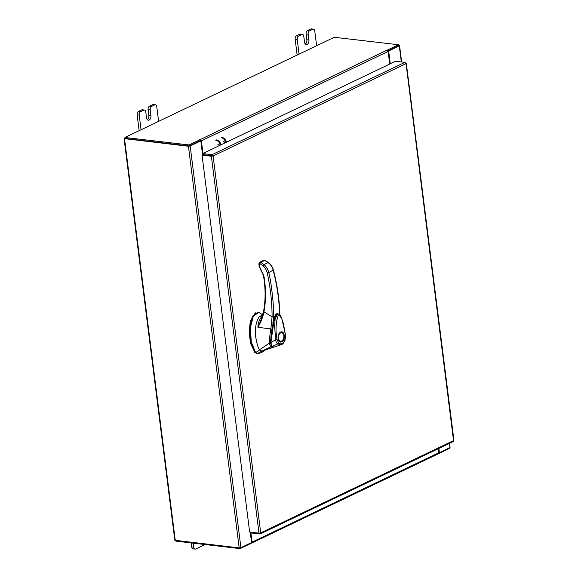 <?xml version="1.0" encoding="UTF-8"?>
<svg xmlns="http://www.w3.org/2000/svg" width="578" height="578" viewBox="0 0 578 578"><rect width="100%" height="100%" fill="white"/><g stroke="black" fill="none" stroke-linecap="round" stroke-linejoin="round"><path stroke-width="0.87" d="M193.283 543.168L193.796 547.229A2.688 1.683 96.6 0 0 195.154 549.1A2.688 1.683 96.6 0 0 195.783 548.984L205.074 544.541M191.217 542.93L191.73 546.99L193.796 547.229M195.154 549.1L193.088 548.862A2.688 1.683 -83.4 0 1 191.73 546.99M158.61 121.358L156.754 106.634A2.688 1.683 96.6 0 0 155.395 104.763A2.688 1.683 96.6 0 0 154.76 104.878L151.515 106.431A2.688 1.683 96.6 0 0 150.172 109.784L150.909 115.636A3.54 2.211 -83.4 0 1 148.308 120.202A3.54 2.211 -83.4 0 1 146.516 117.739L145.779 111.886A2.688 1.683 96.6 0 0 144.421 110.015A2.688 1.683 96.6 0 0 143.792 110.123L140.541 111.684A2.688 1.683 96.6 0 0 139.197 115.036L141.054 129.761M143.792 110.123L141.726 109.885L138.482 111.438L140.541 111.684M139.197 115.036L137.131 114.798L139.139 130.679M154.76 104.878L152.7 104.632L149.449 106.186L151.515 106.431M152.7 104.632A2.688 1.683 -83.4 0 1 153.329 104.517L155.395 104.763M137.131 114.798A2.688 1.683 -83.4 0 1 138.482 111.438M141.726 109.885A2.688 1.683 -83.4 0 1 142.361 109.769L144.421 110.015M150.172 109.784L148.105 109.545L148.842 115.398A3.54 2.211 -83.4 0 1 147.318 119.668M148.105 109.545A2.688 1.683 -83.4 0 1 149.449 106.186M316.614 45.734L314.757 31.01A2.688 1.683 96.6 0 0 313.399 29.138A2.688 1.683 96.6 0 0 312.77 29.254L309.519 30.807A2.688 1.683 96.6 0 0 308.175 34.167L308.912 40.019A3.54 2.211 -83.4 0 1 306.311 44.585A3.54 2.211 -83.4 0 1 304.527 42.115L303.782 36.262A2.688 1.683 96.6 0 0 302.431 34.391A2.688 1.683 96.6 0 0 301.795 34.507L298.544 36.06A2.688 1.683 96.6 0 0 297.2 39.412L299.064 54.137M301.795 34.507L299.729 34.268L296.485 35.822L298.544 36.06M297.2 39.412L295.141 39.174L297.143 55.055M312.77 29.254L310.704 29.016L307.453 30.569L309.519 30.807M310.704 29.016A2.688 1.683 -83.4 0 1 311.34 28.9L313.399 29.138M295.141 39.174A2.688 1.683 -83.4 0 1 296.485 35.822M299.729 34.268A2.688 1.683 -83.4 0 1 300.365 34.153L302.431 34.391M308.175 34.167L306.109 33.921L306.853 39.774A3.54 2.211 -83.4 0 1 305.329 44.051M306.109 33.921A2.688 1.683 -83.4 0 1 307.453 30.569M265.259 350.066L263.9 351.056A25.078 15.678 -83.4 0 1 261.624 352.428A25.078 15.678 -83.4 0 1 257.477 353.541L261.877 351.084A22.289 13.937 96.6 0 0 263.792 350.586M262.715 314.902L258.749 312.322L253.28 316.296L250.382 327.813L251.3 341.938L255.649 352.602L257.477 353.541L256.278 353.433M259.703 349.928L255.649 352.602L254.782 352.501L250.44 341.836L249.515 327.712L252.413 316.195L257.889 312.221L258.749 312.322M261.697 315.472L259.204 316.657C255.758 322.221 254.66 329.337 255.881 338.014C257.058 344.423 258.272 348.346 259.536 349.784L261.892 351.084L273.372 347.277L270.735 346.923L261.892 351.084M254.782 352.501L256.618 353.44M259.573 316.701L261.675 315.696L261.834 316.982M261.227 351.077L261.877 351.084M277.18 313.746L276.233 313.905M273.582 319.367L270.28 342.414L270.706 342.465C270.735 333.195 272.614 323.774 276.349 314.201L277.274 313.753M272.346 346.713L271.176 346.2M271.609 346.251L270.706 342.465M280.467 332.495A4.516 2.825 -83.4 0 1 281.255 332.415A4.516 2.825 -83.4 0 1 281.363 332.429M280.554 332.126C284.586 329.915 285.872 340.102 281.775 341.779C277.751 343.989 276.465 333.802 280.554 332.126M282.931 339.799A4.516 2.825 -83.4 0 1 282.888 339.878A4.516 2.825 -83.4 0 1 281.493 341.222A4.516 2.825 -83.4 0 1 280.431 341.417A4.516 2.825 -83.4 0 1 278.148 338.267A4.516 2.825 -83.4 0 1 280.409 332.632A4.516 2.825 -83.4 0 1 281.472 332.437A4.516 2.825 -83.4 0 1 283.509 334.503A4.516 2.825 -83.4 0 1 283.538 334.59M280.323 341.403A4.516 2.825 -83.4 0 1 280.214 341.388C277.382 339.438 277.433 336.497 280.366 332.581L281.472 332.437M278.538 338.209A4.241 2.652 -83.4 0 1 280.308 333.123A4.241 2.652 -83.4 0 1 283.567 334.676A4.241 2.652 -83.4 0 1 283.798 335.695A4.241 2.652 -83.4 0 1 282.982 339.719A4.241 2.652 -83.4 0 1 280.33 341.085A4.241 2.652 -83.4 0 1 278.538 338.209M270.988 342.14L273.943 321.173L275.764 315.386L277.57 313.659M277.635 313.644L279.766 314.642L281.565 317.625L285.633 335.319L284.976 340.478C283.784 342.992 282.505 344.409 281.139 344.726L274.362 347.01L272.83 346.851L271.819 345.723L272.238 346.453C272.028 347.277 270.714 342.501 271.125 342.581L275.547 339.763L274.658 326.064L275.121 319.078L277.635 313.644L276.443 314.215C275.814 314.656 275.077 316.282 274.225 319.092L271.487 335.168L270.865 342.313C270.815 344.25 271.147 345.593 271.855 346.338M281.139 344.726L277.686 343.953L272.238 346.453M285.387 335.543L284.795 340.182C283.097 343.78 281.067 344.755 278.719 343.094L277.686 343.953C276.674 343.094 275.959 341.699 275.547 339.763L277.093 339.517C275.338 331.086 275.735 322.907 278.278 314.988C283.393 317.271 284.116 328.225 285.387 335.543L285.229 335.132M284.795 340.182L284.73 340.587M255.346 312.806L250.274 321.252L249.132 332.596L250.585 343.411L254.992 352.746M261.69 315.451L262.528 315.559L261.69 315.451L261.885 316.99M270.728 346.93L269.305 343.195L259.536 349.784M270.425 343.231L269.326 343.188C269.362 339.329 269.984 333.607 270.872 328.94L257.918 327.293C257.933 323.745 258.893 320.617 260.801 317.914L261.892 316.99L259.182 316.657M272.469 346.786L271.588 346.33L270.735 346.923M261.69 318.102L260.801 317.914M262.181 317.141L257.918 327.293C260.924 322.293 262.939 317.149 263.958 311.845L272.072 316.838L270.872 328.94L271.768 329.157M279.882 314.772L279.846 313.644C279.369 299.361 277.252 284.889 273.481 270.244C272.628 267.094 270.981 264.522 268.553 262.535L264.269 260.158L268.206 262.571C270.685 264.594 272.361 267.231 273.242 270.468C277.007 285.142 279.131 299.628 279.6 313.926L279.622 314.49M272.794 322.972L273.531 320.356L273.64 316.78L272.072 316.838C272.094 302.402 270.482 287.779 267.231 272.968C266.537 270.005 265.1 267.6 262.925 265.75L259.825 263.582L259.284 264.009L259.117 263.604L259.941 267.498M273.091 270.164L268.763 272.614C271.226 281.053 274.268 308.84 273.64 316.78M273.51 320.335L275.005 315.667L277.642 313.644M267.231 272.968L268.763 272.614C267.982 269.326 266.386 266.653 263.958 264.601L260.721 262.34L259.825 263.582M275.771 314.345L277.411 313.673M263.886 260.245L259.703 262.246L260.721 262.34L264.905 260.331L265.396 260.924L264.905 260.331M453.231 441.563L260.295 533.906L260.714 532.902L258.98 533.14L211.367 156.248L213.101 155.973L211.996 154.68L212.126 155.684L202.799 154.601L202.668 153.589L395.598 61.261L404.925 62.345L406.045 63.631L405.857 63.168L406.045 63.631L213.101 155.973L260.714 532.902L453.665 440.552L452.841 441.628M258.98 533.14L249.653 532.056L202.04 155.164L211.367 156.248L213.101 155.973M212.025 155.93L202.697 154.846L202.04 155.164M250.491 532.15L250.585 532.88L259.912 533.964L259.804 533.126M453.47 440.06L406.045 63.631M404.925 62.345L211.996 154.68L202.668 153.589M202.582 154.904L200.812 140.902L190.169 145.996L188.435 146.256L124.068 138.604L174.809 540.264L239.176 547.908L188.435 146.256M239.176 547.908L240.91 547.655L251.553 542.554L250.238 532.121M248.757 524.954L248.807 525.351M202.481 158.625L202.517 159.015M200.812 140.902L199.995 140.808L189.353 145.902M438.868 448.441L439.403 452.653L450.045 447.56L449.8 443.21M401.638 61.962L399.571 45.64L388.662 51.001L390.28 63.804M398.524 45.77L387.946 50.857L398.596 45.756L398.473 44.752L334.279 37.281L124.92 137.485L189.107 144.948L200.089 139.695L200.219 140.7L189.237 145.952L189.107 144.948M439.403 452.653L438.81 452.588M388.662 51.001L387.975 50.922M189.093 145.938L125.115 138.474M398.553 45.359L399.571 45.64M124.985 138.026L124.068 138.604M387.542 50.373L387.022 50.149A1.243 0.903 64.4 0 1 388.134 51.435L389.731 64.064M202.979 153.445L201.382 140.815A1.243 0.903 -115.6 0 0 200.277 139.522L199.439 139.587L200.089 139.695M200.588 140.873L200.19 140.505M387.491 50.004L398.473 44.752M124.92 137.485L125.043 138.489L189.237 145.952M251.062 543.161L251.271 543.19A1.243 0.903 -115.6 0 0 252.08 542.121L250.917 532.916M438.319 448.701L438.832 452.74A1.243 0.903 64.4 0 1 438.406 453.752L251.654 543.125M449.395 447.871L449.467 448.42L438.586 453.629M251.018 542.814L251.083 543.363L240.108 548.616L175.914 541.145L175.835 540.538M240.014 547.886L240.108 548.616M217.783 144.189A1.438 1.04 64.4 0 1 219.503 145.533M220.355 145.129A5.31 3.851 -115.6 0 0 215.702 140.201M216.36 139.89A5.31 3.851 64.4 0 1 221.006 144.818M221.742 137.311A5.31 3.851 64.4 0 1 226.388 142.239M224.885 142.961A1.438 1.04 -115.6 0 0 223.166 141.617M225.738 142.556A5.31 3.851 -115.6 0 0 221.085 137.622M150.909 115.636L148.842 115.398M308.912 40.019L306.853 39.774M278.719 343.094L277.093 339.517M279.42 313.327L279.6 313.926M259.753 267.087L263.806 275.525C266.039 288.227 266.09 300.329 263.958 311.845L263.792 311.087M268.553 263.055L268.206 262.571L263.958 264.601L262.925 265.75M260.223 262.166L259.659 263.525M240.91 547.655L190.169 145.996M399.304 45.908L401.327 61.925M449.511 443.348L450.045 447.56M175.271 540.473L124.53 138.821M207.285 155.381L207.719 155.171M207.264 155.114L206.83 155.33M388.134 51.435L201.382 140.815M200.277 139.522L387.022 50.149M252.08 542.121L438.832 452.74M277.433 313.76L277.007 313.709M274.788 346.894C272.91 347.075 271.935 346.887 271.862 346.345M273.372 347.277L273.864 347.082M259.703 262.246L258.872 263.828L259.161 266.501L263.409 275.417C265.613 287.989 265.663 299.96 263.554 311.332L261.09 319.648M273.553 320.356C275.431 313.269 275.916 314.598 276.262 313.883L277.115 313.601M406.32 63.37L453.932 440.277"/></g></svg>
